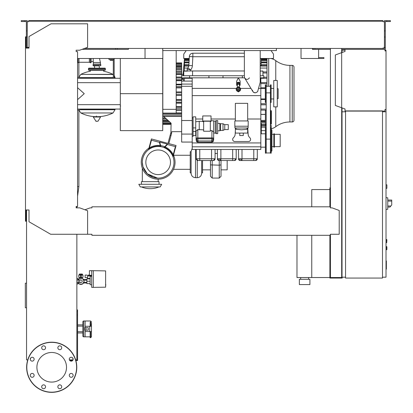 <?xml version="1.0" encoding="UTF-8"?>
<svg xmlns="http://www.w3.org/2000/svg" width="413" height="413" viewBox="0 0 413 413"><rect width="100%" height="100%" fill="white"/><g stroke="black" fill="none" stroke-linecap="round" stroke-linejoin="round"><path stroke-width="0.62" d="M330.415 189.743L329.889 189.743L329.889 206.81M329.889 235.312L329.889 278.068L342.201 278.068L342.201 277.19M311.763 235.312L311.763 277.541L329.889 277.541M311.763 206.81L311.763 189.567L329.889 189.567M300.679 279.302L300.679 277.541M308.599 279.302L308.599 277.541M299.358 284.578L299.358 279.302L309.915 279.302L309.915 284.578L299.358 284.578M296.983 235.312L296.983 277.541L311.763 277.541M386.893 239.71L386.718 242.705L386.893 239.71L386.016 239.535L386.718 239.535L386.718 242.705L386.016 242.705M345.02 50.21L342.026 50.21L342.026 52.528M342.026 107.891L342.026 277.19L345.547 277.19M382.495 277.19L386.016 277.19L386.016 109.507L384.962 109.507L384.962 111.092L345.02 111.092L345.02 108.98L335.341 105.46L335.341 54.96L345.02 51.439L345.02 49.333L384.962 49.333L384.962 50.913L386.016 50.913L386.016 50.21L384.962 50.21M120.328 105.635A0.351 0.351 0 0 0 120.679 105.986M270.721 58.481A11.807 11.807 0 0 1 275.77 60.659A23.618 23.618 0 0 0 289.926 65.378L289.926 121.964L292.234 121.964A1.76 1.76 0 0 0 293.994 120.204L293.994 67.138A1.76 1.76 0 0 0 292.234 65.378L292.234 121.964M275.77 106.869L275.77 126.677A23.618 23.618 0 0 1 289.926 121.964M275.77 126.677A11.807 11.807 0 0 1 271.295 128.748M266.999 58.481L266.999 86.281M181.648 74.314L183.098 74.314L183.098 75.724M183.098 77.835L183.098 78.615M192.205 78.284L184.343 78.284L184.343 81.087M184.43 78.284L184.487 77.835L184.43 78.284M184.482 58.832L184.343 70.974M260.211 63.757L261.176 63.757L261.176 65.512M266.999 72.977L262.936 72.977M266.999 71.924L262.936 71.924M187.6 68.047L184.343 68.047M266.999 68.047L260.211 68.047M261.3 125.376L265.399 125.376M265.399 114.365L260.825 114.365M266.194 104.809L260.825 104.809M266.194 103.751L260.825 103.751M265.311 99.502L260.825 99.502M266.194 110.111L260.825 110.111M266.194 109.058L260.825 109.058M266.999 82.533L260.825 82.533M266.999 83.586L260.825 83.586M265.311 87.84L260.825 87.84M266.999 77.226L263.814 77.226M266.999 78.284L260.825 78.284M260.825 122.981L265.399 122.981M266.999 61.96L261.176 61.96M189.056 61.96L184.343 61.96M266.999 64.361L261.176 64.361M188.927 64.361L184.343 64.361M261.176 58.481L261.176 63.757M189.237 58.481L183.759 58.481L183.759 54.082L186.222 50.562M271.031 50.562L273.494 54.082L273.494 58.481L260.211 58.481M25.487 193.46L25.487 218.043M26.546 218.043L26.019 218.043M386.016 260.954L386.367 260.954L386.367 267.03L386.016 267.03M386.367 266.302L386.016 266.302M386.367 267.03L386.367 269.137L386.016 269.137M386.367 269.137L386.016 269.266M82.197 278.352L80.886 278.068L79.57 278.357L79.57 277.366M80.886 279.916A1.322 1.322 0 0 1 82.208 281.238A1.322 1.322 0 0 1 80.886 282.554A1.322 1.322 0 0 1 79.57 281.238A1.322 1.322 0 0 1 80.886 279.916L76.864 279.916M78.248 279.916L78.248 282.554L76.864 282.554M26.546 307.778L25.338 307.778L26.546 307.778M77.572 331.732L82.848 331.732L82.848 321.882A0.878 0.878 0 0 1 83.731 320.999L83.731 336.838A0.878 0.878 0 0 1 82.848 335.955L82.848 332.966L82.848 335.955L82.848 332.966L77.572 332.966M90.592 331.556L90.592 337.715L91.469 336.838L91.469 331.556L91.469 334.685L91.469 331.556L85.135 331.556L85.135 336.838L90.153 336.838M83.731 320.999L90.592 320.999L90.592 324.633L90.153 324.633L90.153 322.434L90.592 322.434A0.878 0.723 0 0 1 91.469 323.152L91.469 336.838L90.153 337.715L90.153 331.556M386.016 246.571L386.893 246.747L386.893 249.566L386.016 249.741M91.118 58.481L91.118 62.265A0.527 0.527 0 0 1 90.364 62.74L90.364 58.481M77.974 58.481L77.974 62.74A0.527 0.527 0 0 1 77.572 62.761M78.976 58.481L78.976 62.265L89.358 62.265L90.364 62.74M89.358 58.481L89.358 62.265M113.291 74.516L80.814 74.376L113.038 74.376A36.421 36.421 0 0 0 103.611 71.237L103.611 70.267M90.24 71.501L90.24 70.267M115.046 109.068L115.046 109.682L80.561 109.682L115.046 109.682L113.038 112.961L80.814 112.961A36.421 36.421 0 0 0 95.135 116.678M96.399 116.017L96.399 116.678M93.488 116.678L93.297 117.008L95.997 121.293L98.046 121.19L100.55 117.008L100.364 116.678L93.488 116.678M115.046 78.274L115.046 77.659L114.169 77.659L115.046 77.613L114.169 77.613M80.561 77.659L113.291 77.659L80.561 77.659M99.29 68.155L99.29 65.868L93.405 65.868L94.556 65.868L94.556 68.155M89.533 68.687A0.527 0.527 0 0 0 89.007 68.155A0.527 0.527 0 0 0 88.48 68.687L105.372 68.687A0.527 0.527 0 0 0 104.845 68.155L89.007 68.155M104.313 68.687A0.527 0.527 0 0 1 104.845 68.155M105.372 69.74L88.48 69.74A0.527 0.527 0 0 0 89.007 70.267L104.845 70.267A0.527 0.527 0 0 0 105.372 69.74L105.372 68.687M92.93 65.115L100.922 65.115L100.447 64.108L100.447 62.528L93.405 62.528L93.405 64.108L92.93 65.115L93.405 65.868M91.118 61.645L93.23 61.645L93.405 62.528M93.23 58.481L93.23 61.645M100.447 64.108L93.405 64.108M78.398 279.916L79.26 278.419L82.512 278.419L84.138 281.238L82.512 284.051L79.26 284.051L78.398 282.554M105.609 286.601L105.785 284.314M93.292 287.396L93.292 270.68L105.609 270.892L105.609 287.18L91.707 287.396L91.707 270.68L89.42 270.68L89.42 275.254L91.707 275.254M90.127 283.612L86.869 283.612L86.869 278.863L90.127 278.863M90.127 281.238L86.869 281.238M91.707 276.307L90.127 276.307L90.127 284.753L91.707 284.753M89.42 270.68L93.292 270.68M87.571 277.541L87.571 278.419L90.127 278.419M87.628 277.541L85.109 277.541L85.109 275.079L87.066 275.079L87.628 275.956L87.628 277.541M91.216 276.307L91.676 275.254L90.54 275.254L90.54 275.956M87.628 275.956L91.216 275.956M81.325 274.728L82.646 274.728L82.998 275.079L81.325 275.079M80.447 275.11L80.447 277.366L81.325 277.366L81.325 274.051L80.447 274.051L80.447 275.11L81.325 275.11M80.447 274.728L79.126 274.728L78.775 275.079L80.447 275.079M78.775 275.079L78.775 277.366L80.447 277.366M81.325 277.366L82.998 277.366L82.998 275.079M83.519 282.998A3.165 3.165 0 0 1 82.6 283.901M82.337 284.051A3.165 3.165 0 0 1 79.435 284.051M79.177 283.901A3.165 3.165 0 0 1 78.253 282.998M82.311 274.728L82.311 274.02L79.466 274.02L79.466 274.728M80.179 274.02L80.179 274.728M81.598 274.02L81.598 274.728M78.253 279.477A3.165 3.165 0 0 1 79.177 278.574M79.435 278.419A3.165 3.165 0 0 1 82.337 278.419M82.6 278.574A3.165 3.165 0 0 1 83.519 279.477M77.897 282.998L78.651 282.998M77.897 279.477L78.651 279.477M83.121 282.998L86.869 282.998M83.121 279.477L86.869 279.477M88.103 278.863L88.103 278.419M89.982 275.254L89.982 275.956M89.42 275.079L88.862 275.079L88.862 275.956M88.862 275.079L88.305 275.079L88.305 275.956M77.897 279.916L77.897 278.507L76.864 278.507M76.864 283.963L77.897 283.963L77.897 282.554M386.016 50.913L386.016 109.507M385.489 50.913L384.962 50.913L384.962 49.859M384.962 110.56L384.962 109.507L385.489 109.507M345.02 108.98L345.02 110.56M345.02 49.859L345.02 51.439M386.016 188.333L386.893 188.333L386.893 184.812L386.016 184.812M382.495 111.794L386.016 111.794M382.495 110.911L382.495 278.068L345.547 278.068L345.547 110.911L382.495 110.911M345.547 111.794L342.026 111.794M387.776 207.951L387.776 199.154M387.864 207.073L389.965 207.073L391.736 204.962L391.736 200.031L387.864 200.031M386.016 197.657L387.776 197.842L387.776 209.262L386.016 209.448M73.024 359.873L69.399 359.873M75.868 360.575L77.572 360.575L77.572 309.905L76.864 309.905M72.569 360.575L69.854 360.575M76.864 359.171L77.572 359.171M76.864 315.005L77.572 315.005M76.864 311.485L77.572 311.485M162.732 48.45L162.732 50.562L276.395 50.562L276.395 48.45M77.572 58.481L145.03 58.481L145.03 48.45L145.03 57.598M318.624 49.333L318.624 57.598L323.906 57.598L323.906 58.481L301.031 58.481L301.031 48.45L301.031 57.598M82.099 49.333L128.422 49.333L128.422 48.45L128.422 49.333L117.338 49.333L117.338 48.45M312.465 49.333L312.465 48.45L312.465 49.333L313.173 49.333L313.173 48.45M318.624 58.481L318.624 57.598M238.833 87.138A2.199 2.199 0 0 1 238.833 91.449M238.833 89.141L238.833 91.495L238.394 91.056A1.76 1.76 0 0 0 238.833 87.592A1.76 1.76 0 0 1 238.394 91.056L237.95 91.495L238.394 91.934L238.833 91.495L238.833 89.595A0.532 0.532 0 0 0 238.833 88.996M237.95 90.999A1.76 1.76 0 0 1 237.95 87.592A1.76 1.76 0 0 0 237.95 90.999M237.95 89.595L237.95 88.996A0.532 0.532 0 0 0 237.95 89.595M237.95 91.449A2.199 2.199 0 0 1 237.95 87.138M237.336 87.365L237.336 84.897A1.053 0.676 0 0 1 238.394 84.216A1.053 0.676 0 0 1 239.447 84.897L239.447 87.365M239.447 85.801A1.76 1.131 180 0 0 240.149 84.897A1.76 1.131 180 0 0 238.394 83.767A1.76 1.131 180 0 0 236.634 84.897A1.76 1.131 180 0 0 237.336 85.801M240.149 84.897L240.149 84.087A1.76 1.131 180 0 0 238.394 82.956A1.76 1.131 180 0 0 236.634 84.087L236.634 84.897M239.359 83.142A1.053 0.676 180 0 0 238.394 82.734A1.053 0.676 180 0 0 237.423 83.142M240.072 83.751A1.76 1.131 180 0 0 240.149 83.416A1.76 1.131 180 0 0 238.394 82.285A1.76 1.131 180 0 0 236.634 83.416A1.76 1.131 180 0 0 236.711 83.751M236.634 83.416L236.634 81.222L238.389 77.835L240.149 81.222L240.149 83.416M244.372 52.322L244.372 53.2L192.85 53.2A3.521 3.521 0 0 0 189.34 56.535L188.87 65.497A3.521 3.521 0 0 1 187.75 67.887A3.521 3.521 0 0 0 188.87 65.497A3.521 3.521 0 0 1 187.75 67.887A1.76 1.76 0 0 0 187.187 69.177A1.76 1.76 0 0 1 187.75 67.887L190.708 69.88A7.036 7.036 0 0 0 192.381 65.677L188.87 65.497M244.372 50.562L244.372 76.777A2.638 2.638 0 0 0 244.754 78.145L252.849 91.516A2.638 2.638 0 0 0 256.592 92.336L257.635 91.624L260.211 82.233L260.211 50.562M256.117 92.589L255.105 92.791L253.634 92.342L252.668 91.159L252.467 90.153M249.431 77.835C247.821 79.91 246.205 79.91 244.594 77.835L242.348 77.835L242.348 75.724L181.648 75.724M244.372 75.724L242.348 75.724M260.825 142.939L192.205 142.939L192.205 149.449L260.825 149.449L260.825 88.392L258.523 88.392M265.311 88.392L260.825 88.392L260.825 77.835L260.211 77.835M192.205 77.835L192.205 142.939M181.648 77.835L242.348 77.835M265.311 98.95L260.825 98.95M265.399 147.162L260.825 147.162M265.399 133.786L260.825 133.786M265.399 120.415L260.825 120.415M265.399 114.432L260.825 114.432M260.825 77.835L263.814 77.835L263.814 75.724L260.211 75.724M266.194 110.56L265.399 110.56L265.399 124.287L266.194 124.287M271.031 124.287L271.382 123.936L271.382 110.911L271.031 110.56L271.031 124.287L270.417 124.287M271.031 110.56L270.417 110.56M270.417 86.281L266.194 86.281L266.194 152.965L270.417 152.965L270.417 84.871L271.119 84.871L271.119 102.47L270.417 102.47M261.3 133.786L261.3 123.595L260.825 123.595M260.825 127.328L261.3 127.328M265.399 130.622L261.3 130.622M265.399 127.101L261.3 127.101M266.194 125.34L265.399 125.34L265.399 153.14L266.106 153.14L266.106 127.803L265.399 127.803M270.417 125.34L271.207 125.34L271.207 153.14L270.505 153.14L270.505 127.803L271.207 127.803M271.295 129.393L271.207 125.428M271.207 129.388L271.909 130.095L271.909 150.853L271.207 151.561M273.845 146.63L271.909 146.63M273.845 134.318L271.909 134.318M273.845 133.786L273.845 147.162L274.371 147.162L274.371 133.786L273.845 133.786M274.371 134.318L280.179 134.318L280.179 146.63L274.371 146.63M265.311 84.871L265.311 102.47L266.018 102.47L266.018 84.871L265.311 84.871M273.757 98.95L271.119 98.95M273.757 88.392L271.119 88.392M273.757 80.473L273.757 106.869L277.278 106.869L277.278 80.473L273.757 80.473M277.278 88.743L278.155 88.743L278.155 98.599L277.278 98.599M183.408 81.087L183.408 78.615L181.648 78.615M162.82 109.331L162.82 113.116L176.191 113.116L176.191 109.331L162.82 109.331L162.82 50.562M176.191 50.562L176.191 109.331M176.191 63.669L181.648 63.669L181.648 62.879L176.191 62.879M176.191 66.447L181.648 66.447L181.648 63.7L176.191 63.7M192.205 142.057L181.648 142.057L181.648 66.565L176.191 66.565M176.191 112.919L181.648 112.919M162.732 117.886L165.267 117.886M167.983 143.373L176.057 145.536L173.026 156.847A15.833 15.833 0 0 0 148.52 149.723L151.411 138.933L167.983 143.373L170.915 132.439L171.096 123.229L163.558 116.321M173.026 156.847A15.833 15.833 0 0 1 158.158 178.127A15.833 15.833 0 0 1 142.32 162.294A15.833 15.833 0 0 1 158.158 146.455A15.833 15.833 0 0 1 173.992 162.294A15.833 15.833 0 0 1 143.161 167.379A15.833 15.833 0 0 1 148.52 149.723M158.158 149.976A12.318 12.318 0 0 1 170.476 162.294A12.318 12.318 0 0 1 158.158 174.606A12.318 12.318 0 0 1 145.841 162.294A12.318 12.318 0 0 1 158.158 149.976M164.529 147.41L167.435 144.504L175.396 146.636L172.959 155.737A16.19 16.19 0 0 0 164.529 147.41M160.925 146.698L159.681 142.062L167.332 144.111L163.904 147.534M149.119 148.866L151.432 140.214L159.397 142.351L160.445 146.269A16.19 16.19 0 0 0 149.119 148.866M170.171 135.206L171.023 135.438L168.834 143.605M170.688 133.291L171.534 133.518L171.023 135.438M181.648 131.675L171.793 131.675L171.534 133.518M162.732 124.463L170.915 124.463M162.732 123.188L171.044 123.188L170.461 122.651M162.732 121.205L168.886 121.205M260.825 146.806L192.205 146.806M200.228 160.533L198.013 160.533L196.252 158.773A1.76 1.76 0 0 0 198.013 160.533L213.32 160.533L215.08 158.773A1.76 1.76 0 0 1 213.32 160.533L212.014 160.533M197.739 160.512L197.233 160.352M196.32 159.263L196.252 149.449M198.013 160.533L199.768 160.533L199.768 158.773L196.252 158.773M212.437 160.533L213.32 160.533M215.08 149.449L215.08 158.773L211.559 158.773L211.559 160.533M221.337 160.533L219.122 160.533L217.367 158.773A1.76 1.76 0 0 0 219.122 160.533L234.434 160.533L236.19 158.773A1.76 1.76 0 0 1 234.434 160.533L233.128 160.533M218.854 160.512L218.343 160.352M217.434 159.263L217.367 149.449M219.122 160.533L220.883 160.533L220.883 158.773L217.367 158.773M233.551 160.533L234.434 160.533M236.19 149.449L236.19 158.773L232.674 158.773L232.674 160.533M242.452 160.533L240.237 160.533L238.482 158.773A1.76 1.76 0 0 0 240.237 160.533L255.549 160.533L257.304 158.773A1.76 1.76 0 0 1 255.549 160.533L254.243 160.533M257.304 149.449L257.304 158.773L241.997 158.773L241.997 160.533L240.237 160.533L238.833 159.831M238.683 159.594L238.482 149.449M254.666 160.533L255.549 160.533M195.721 119.006L202.762 119.006M211.033 119.006L235.358 119.006M247.676 119.006L260.825 119.006M247.754 128.159L248.167 134.426A4.398 4.398 0 0 0 249.22 137.008L250.108 138.04A2.111 2.111 0 0 1 248.507 141.53L234.785 141.53A2.111 2.111 0 0 1 233.185 138.04L234.073 137.008A4.398 4.398 0 0 0 235.126 134.426L235.358 130.869M235.467 129.212L235.524 128.397M234.92 126.223L234.92 127.984L248.115 127.984L248.115 126.223M241.517 129.801L235.358 129.212L235.358 133.084L247.676 133.084L247.676 129.212L241.517 129.801M239.757 133.084L239.757 135.547L243.278 135.547L243.278 133.084M248.203 126.223L234.832 126.223L234.832 120.942L248.203 120.942L248.203 126.223M247.676 120.942L247.676 103.348L235.358 103.348L235.358 120.942M192.205 136.336L193.083 136.336L193.083 131.53L195.721 131.53L195.721 116.838L193.083 116.838L193.083 131.53M193.083 135.583L195.721 135.583L195.721 131.53M193.083 127.911L195.721 127.911M196.077 132.454L195.721 132.403M196.252 139.831A1.76 0.454 0 0 1 196.077 139.635L196.077 131.055L197.832 129.568L203.64 129.858M195.721 121.799L199.242 121.293L199.242 129.858M203.64 121.649L202.762 121.649L202.762 121.03L211.033 121.03L211.033 121.427L210.325 121.427M210.325 121.231L203.64 121.231L203.64 131.231L210.325 131.231L210.325 121.231M202.762 121.03L202.762 115.934L211.033 115.934L211.033 121.03M210.325 130.57L211.91 130.57L213.671 132.103L213.671 139.635A1.76 0.454 0 0 1 213.495 139.831M196.077 138.36A1.76 0.454 0 0 1 197.832 137.906L211.91 137.906A1.76 0.454 0 0 1 213.671 138.36M196.252 139.635L196.252 140.482L196.252 139.207L198.013 140.957L197.832 138.799A1.585 0.408 180 0 0 196.252 139.207L196.252 138.36A1.585 0.408 0 0 1 197.832 137.947L211.91 137.947A1.585 0.408 0 0 1 213.495 138.36L213.495 139.207A1.585 0.408 180 0 0 211.91 138.799L211.735 140.957L213.495 139.207L213.495 140.482L211.823 142.139M198.013 142.139L196.252 140.482C196.299 141.442 196.867 142.015 197.966 142.196L198.013 140.957L211.735 140.957L211.735 142.139L198.013 142.139M197.92 142.139L211.781 142.196C212.876 142.015 213.449 141.442 213.495 140.482L213.495 139.635M211.033 120.766L213.671 120.766L213.671 132.103M216.309 120.591L216.309 133.611L217.718 133.611L217.718 120.591L216.309 120.591L215.256 121.117L215.256 133.084L213.671 133.084M215.256 121.117L213.671 121.117M216.309 133.611L215.256 133.084M224.755 124.638L224.755 129.563L228.275 129.563L228.275 124.638L224.755 124.638L222.994 123.761L220.532 123.761L219.83 123.404L219.83 130.797L217.718 130.797M219.83 123.404L217.718 123.404M220.532 123.761L220.532 130.446L219.83 130.797M222.994 123.761L222.994 130.446L220.532 130.446M224.755 129.563L222.994 130.446M181.648 134.075L192.205 134.075M181.648 120.524L192.205 120.524M181.648 86.281L192.205 86.281M181.648 84.082L192.205 84.082M181.648 81.087L192.205 81.087M262.936 75.724L262.936 71.15L260.211 70.974M183.935 70.974L187.249 70.974L183.935 70.974M262.761 70.974L260.211 71.15M187.249 70.974L190.708 70.974L190.708 69.88L187.187 69.177L187.187 70.974M192.381 65.677L192.85 56.72L189.34 56.535A3.521 3.521 0 0 1 192.85 53.2L192.85 56.72L244.372 56.72M244.372 70.974L190.708 70.974M183.759 75.724L183.759 71.15L187.306 71.15M189.567 75.724L189.567 77.835M208.921 75.724L208.921 77.835M222.994 75.724L222.994 77.835M176.191 106.637L181.648 106.637M176.191 99.471L181.648 99.471M176.191 91.913L181.648 91.913M176.191 95.429L181.648 95.429M181.648 87.871L176.191 87.871M181.648 80.705L176.191 80.705M181.648 74.423L176.191 74.423M181.648 69.456L176.191 69.456M181.648 66.137L176.191 66.137M173.475 155.174A16.892 16.892 0 0 1 158.158 179.185A16.892 16.892 0 0 1 148.948 148.133M149.387 147.854A16.892 16.892 0 0 1 160.249 145.531M160.626 145.583A16.892 16.892 0 0 1 164.715 146.723M165.061 146.878A16.892 16.892 0 0 1 173.238 154.689M157.554 178.117L153.171 177.322L147.281 173.801L142.981 166.811L147.281 173.801L157.554 178.117M142.32 162.294L142.981 166.811M142.32 181.648L142.32 168.168M158.158 181.648L158.158 179.185M159.036 184.286L159.036 181.648L141.442 181.648L141.442 184.286M161.674 184.286L138.804 184.286L140.327 186.924L160.151 186.924L161.674 184.286M190.223 169.33L173.512 169.33M190.223 155.252L173.512 155.252M191.105 151.736L190.223 151.736L190.223 172.851L191.105 172.851M192.205 148.386L191.105 151.297L191.105 173.29C191.364 175.959 192.83 177.425 195.504 177.688L195.504 149.449M197.264 160.368L197.264 177.688C199.933 177.425 201.399 175.959 201.663 173.29L201.663 160.533M201.663 172.851L202.54 172.851L202.54 160.533M210.46 160.533L210.46 176.315L212.22 178.075L212.22 160.533M210.46 164.885L219.257 165.185L219.257 178.075L221.017 176.315L221.017 160.533M221.017 162.294L221.017 164.885L219.257 165.185L219.257 160.533M221.017 169.857L227.176 169.857L227.176 160.533M215.08 153.476L217.367 153.476M120.328 93.668L120.328 130.622L162.732 130.622L162.732 93.668L120.328 93.668L120.328 58.481M145.03 58.481L162.732 58.481L162.732 93.668M110.121 59.358L110.121 60.381L112.935 60.381L112.935 59.358M111.531 59.358L111.531 60.381M114.169 78.274L114.169 59.358L108.893 59.358L108.893 58.481M114.169 59.358L114.169 58.481M113.291 59.358L113.291 78.274M120.328 109.068L77.572 109.068M120.328 104.67L77.572 104.67M120.328 82.672L77.572 82.672M77.572 99.631L84.257 93.668L77.572 87.706M120.328 78.274L77.572 78.274M26.546 283.199L25.338 283.199L25.338 307.778M85.135 330.152L85.135 336.838L83.731 336.838A0.878 0.878 0 0 1 82.848 335.955L82.848 321.882M82.848 331.732L82.848 332.966M90.592 326.28L90.592 324.633L91.469 325.232L91.469 326.28L85.135 326.28L85.135 320.999L85.135 327.69M82.848 326.105L77.572 326.105M82.848 324.871L77.572 324.871M85.976 330.152L88.258 330.152L88.258 327.69L84.742 327.69L84.742 330.152L85.976 330.152L85.976 327.69M90.153 324.633L90.153 326.28M89.714 326.28L89.714 331.556M66.514 367.276A14.806 14.806 0 0 1 51.708 382.082A14.806 14.806 0 0 1 36.902 367.276A14.806 14.806 0 0 1 51.708 352.47A14.806 14.806 0 0 1 66.514 367.276M57.851 386.785A1.936 1.936 0 0 1 59.787 384.849A1.936 1.936 0 0 1 61.723 386.785A1.936 1.936 0 0 1 59.787 388.721A1.936 1.936 0 0 1 57.851 386.785M42.255 385.417A1.936 1.936 0 0 1 44.996 385.417A1.936 1.936 0 0 1 44.996 388.153A1.936 1.936 0 0 1 42.255 388.153A1.936 1.936 0 0 1 42.255 385.417A1.936 1.936 0 0 0 42.255 388.153A1.936 1.936 0 0 0 44.996 388.153M32.199 373.419A1.936 1.936 0 0 1 34.134 375.355A1.936 1.936 0 0 1 32.199 377.291A1.936 1.936 0 0 1 30.263 375.355A1.936 1.936 0 0 1 32.199 373.419M33.567 357.828A1.936 1.936 0 0 1 33.567 360.564A1.936 1.936 0 0 1 30.83 360.564A1.936 1.936 0 0 1 30.83 357.828A1.936 1.936 0 0 1 33.567 357.828M45.559 347.772A1.936 1.936 0 0 1 43.623 349.703A1.936 1.936 0 0 1 41.692 347.772A1.936 1.936 0 0 1 43.623 345.836A1.936 1.936 0 0 1 45.559 347.772M61.155 349.14A1.936 1.936 0 0 1 58.419 349.14A1.936 1.936 0 0 1 58.419 346.399A1.936 1.936 0 0 1 61.155 346.399A1.936 1.936 0 0 1 61.155 349.14M71.212 361.132A1.936 1.936 0 0 1 69.276 359.196A1.936 1.936 0 0 1 71.212 357.26A1.936 1.936 0 0 1 73.147 359.196A1.936 1.936 0 0 1 71.212 361.132M69.843 376.723A1.936 1.936 0 0 1 69.843 373.987A1.936 1.936 0 0 1 72.58 373.987A1.936 1.936 0 0 1 72.58 376.723A1.936 1.936 0 0 1 69.843 376.723M51.708 342.201A25.074 25.074 0 0 0 26.633 367.276A25.074 25.074 0 0 0 51.708 392.35A25.074 25.074 0 0 0 76.777 367.276A25.074 25.074 0 0 0 51.708 342.201A25.074 25.074 0 0 1 76.777 367.276A25.074 25.074 0 0 1 51.708 392.35M91.913 234.46L91.913 235.312L330.328 235.312L330.328 234.46M76.864 207.863L77.045 206.454M27.774 47.397L28.657 47.397L28.657 48.099L27.248 48.099L27.248 30.918L26.37 30.918L26.37 48.099L26.019 48.099L26.019 36.84L25.487 36.84L25.487 209.974L29.008 209.974L29.008 221.76L50.649 234.259L91.913 234.259M330.328 207.336L330.328 207.863L330.328 207.336M330.328 206.81L91.913 206.81L91.913 207.863L90.153 207.863L84.918 209.768M91.913 206.81L91.913 207.863M330.328 234.259L339.212 234.259L339.212 210.46L332.088 207.863L330.328 207.863M25.487 209.974L25.487 221.234L26.019 221.234L26.019 209.974M87.602 234.259L87.602 210.744L79.683 207.863L76.162 207.863L76.162 206.454L77.572 206.454L77.572 51.62L76.162 51.62L76.162 50.21L79.683 50.21L87.602 47.33L87.602 23.815L51 23.815L29.008 36.514L29.008 48.099L25.487 48.099M76.864 234.259L76.864 359.873L75.662 359.873M27.748 359.873L26.546 359.873L26.546 209.974M30.794 357.865L30.268 359.315M73.142 359.315L72.616 357.865M24.873 21.528L24.873 20.65L21.264 20.65L21.264 21.528L26.37 21.528L26.37 30.918M115.578 49.333L115.578 48.45M26.37 47.572L27.248 47.572M26.37 37.015L27.248 37.015L27.248 20.65L24.873 20.65M386.805 21.528L386.805 20.65L390.414 20.65L390.414 21.528L385.314 21.528L385.314 47.572L384.431 47.572L384.431 48.45L383.027 48.45L383.027 47.923M342.026 187.807L341.675 187.807M330.415 187.807L329.889 187.807L329.889 189.743M330.415 202.411L329.889 202.411M341.675 201.177L342.026 201.177M341.675 189.743L342.026 189.743M330.415 48.45L330.415 207.863M330.415 234.259L330.415 277.541L341.675 277.541L341.675 48.45M341.675 264.697L342.026 264.697M341.675 276.132L342.026 276.132M330.415 276.132L329.889 276.132M330.415 263.463L329.889 263.463M28.657 21.177L31.295 21.177L31.295 20.65L28.657 20.65L28.657 21.703L27.774 21.703M383.904 21.703L383.027 21.703L384.431 21.703L384.431 47.572M384.431 47.397L383.904 47.397M330.415 49.333L313.173 49.333M385.314 47.572L385.314 49.333L384.962 49.333M345.02 49.333L341.675 49.333M84.515 48.45L383.027 48.45M383.027 21.703L383.027 21.177L31.295 21.177M27.248 21.703L28.657 21.703M28.657 47.923L28.657 47.397L27.248 47.397M31.295 20.65L380.383 20.65L380.383 21.177M380.383 20.65L383.027 20.65L383.027 21.177M384.431 21.703L384.431 20.65L386.805 20.65M314.933 49.333L314.933 48.45M385.314 37.015L384.431 37.015M385.314 30.918L384.431 30.918M275.77 60.659L275.77 80.473M268.687 58.481L268.687 86.281M188.798 66.039L184.477 66.039M266.999 66.039L260.211 66.039M265.399 126.853L261.3 126.853M266.194 124.659L261.3 124.659M265.399 121.303L260.825 121.303M266.999 60.489L261.176 60.489M189.133 60.489L184.466 60.489M266.999 59.24L261.176 59.24M189.195 59.24L184.456 59.24M266.999 62.678L261.176 62.678M189.015 62.678L184.472 62.678M386.367 264L386.016 264M386.367 261.687L386.016 261.687M77.572 186.562L78.888 186.562L77.572 196.201M386.718 246.571L386.718 249.741M80.287 109.729L115.046 109.729M95.806 121.19L98.046 121.19M93.297 117.008L100.55 117.008M113.291 77.613L80.287 77.613M390.848 206.015L387.864 206.015M387.864 201.09L391.736 201.09M323.859 58.481L323.859 57.598M238.833 90.101A0.919 0.919 0 0 0 238.833 88.49M237.95 88.49A0.919 0.919 0 0 0 237.95 90.101M250.954 88.392L240.397 88.392M236.386 88.392L192.205 88.392M192.205 95.62L260.825 95.62M270.417 139.114L266.194 139.114M270.417 92.863L266.194 92.863M260.825 127.963L261.3 127.963M260.825 128.748L261.3 128.748M181.648 79.384L183.408 79.384M162.732 113.575L181.648 113.575M162.732 123.642L170.915 123.642M162.732 119.899L167.456 119.899M162.732 120.777L168.416 120.777M162.732 118.696L166.145 118.696M162.732 122.109L169.872 122.109M211.559 149.449L211.559 158.773L199.768 158.773L199.768 149.449M232.674 149.449L232.674 158.773L220.883 158.773L220.883 149.449M241.997 149.449L241.997 158.773L238.482 158.773M253.788 149.449L253.788 160.533M197.832 137.906L197.832 129.568M211.91 137.906L211.91 130.57M211.91 137.947L211.91 138.799L197.832 138.799L197.832 137.947M192.556 75.724L192.556 70.974M162.732 114.819L181.648 114.819M162.732 116.063L181.648 116.063M176.191 107.101L181.648 107.101M176.191 108.304L181.648 108.304M176.191 109.827L181.648 109.827M176.191 99.714L181.648 99.714M176.191 100.787L181.648 100.787M176.191 103.111L181.648 103.111M176.191 102.491L181.648 102.491M176.191 92.791L181.648 92.791M176.191 94.551L181.648 94.551M176.191 84.231L181.648 84.231M176.191 84.851L181.648 84.851M176.191 87.628L181.648 87.628M176.191 86.549L181.648 86.549M176.191 77.515L181.648 77.515M176.191 80.241L181.648 80.241M176.191 79.038L181.648 79.038M176.191 71.273L181.648 71.273M176.191 73.762L181.648 73.762M176.191 72.518L181.648 72.518M176.191 68.646L181.648 68.646M176.191 67.443L181.648 67.443M176.191 65.233L181.648 65.233M176.191 64.154L181.648 64.154M51.708 392.174A24.899 24.899 0 0 1 26.809 367.276A24.899 24.899 0 0 1 51.708 342.377A24.899 24.899 0 0 1 76.601 367.276A24.899 24.899 0 0 1 51.708 392.174M183.098 74.314L184.482 58.481M289.926 65.378L292.234 65.378M188.87 65.512L184.487 65.512M260.211 65.512L266.999 65.512M266.194 125.191L261.3 125.191M265.399 121.83L260.825 121.83M184.492 59.957L189.159 59.957M261.176 59.957L266.999 59.957M184.497 58.708L189.226 58.708M261.176 58.708L266.999 58.708M184.492 62.151L189.046 62.151M261.176 62.151L266.999 62.151M78.248 282.554L80.886 282.554M78.888 62.306L78.888 76.823M78.888 110.519L78.888 186.562M90.592 320.999L91.469 321.882L90.592 320.999M78.976 62.265L77.974 62.74M98.717 116.678A36.421 36.421 0 0 0 113.038 112.961M80.814 112.961L78.811 109.972M78.811 77.365L80.814 74.376A36.421 36.421 0 0 1 90.24 71.237M114.169 75.254L115.046 77.613M88.48 69.74L88.48 68.687M99.492 58.481L100.447 62.528M100.922 65.115L100.447 65.868M82.208 278.357L82.208 277.366M86.869 282.291L83.529 282.291M86.869 280.179L83.529 280.179M237.95 89.296L237.95 91.495L237.95 89.296M238.394 86.658L237.95 87.097L238.394 87.535L238.833 87.097L238.394 86.658M238.833 89.296L238.833 87.097L238.833 89.296M162.732 123.673L170.915 123.673M162.732 120.895L168.545 120.895M219.122 158.773L220.883 160.533M240.237 158.773L241.997 160.533M236.36 129.212L235.095 127.984M246.675 129.212L247.939 127.984M199.242 121.293L202.762 121.293M192.205 117.865L193.083 117.865M162.732 116.321L181.648 116.321M176.191 110.266L181.648 110.266M176.191 103.142L181.648 103.142M176.191 84.2L181.648 84.2M176.191 77.071L181.648 77.071M176.191 71.015L181.648 71.015M141.458 186.924A22.792 22.792 0 0 0 159.02 186.924M197.264 177.688L195.504 177.688M210.46 169.857L202.54 169.857M219.257 178.075L212.22 178.075M84.257 78.274L77.572 77.159M84.257 109.068L77.572 110.178"/></g></svg>
